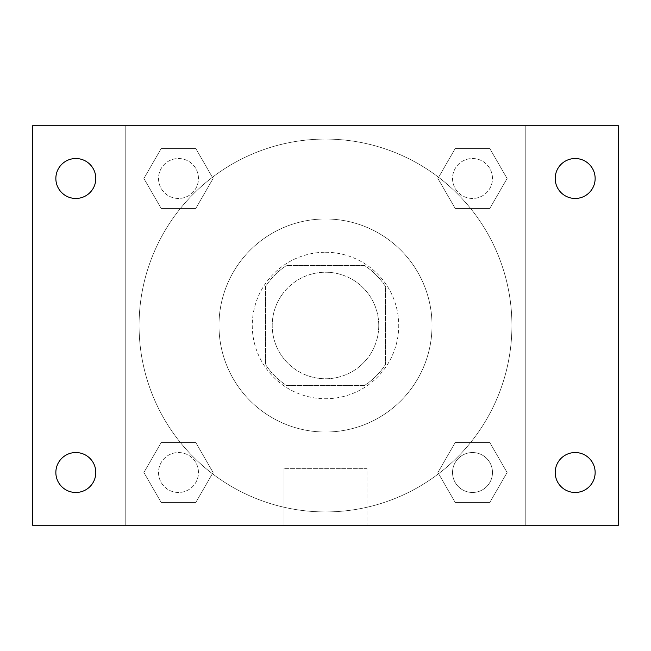 <?xml version="1.0" encoding="UTF-8"?>
<svg xmlns="http://www.w3.org/2000/svg" width="651" height="651" viewBox="0 0 651 651"><rect width="100%" height="100%" fill="white"/><g stroke="black" fill="none" stroke-linecap="round" stroke-linejoin="round"><path stroke-width="0.49" stroke-dasharray="3.25 2.44" d="M378.76 325.5A53.26 53.26 0 0 0 298.866 279.369A53.26 53.26 0 0 0 298.866 371.631A53.26 53.26 0 0 0 378.76 325.5A53.26 53.26 0 0 0 298.866 279.369A53.26 53.26 0 0 0 298.866 371.631A53.26 53.26 0 0 0 378.76 325.5M364.568 385.425L286.432 385.425A71.537 71.537 0 0 1 265.575 364.568L265.575 286.432A71.537 71.537 0 0 1 286.432 265.575L364.568 265.575A71.537 71.537 0 0 1 385.425 286.432L385.425 364.568A71.537 71.537 0 0 1 364.568 385.425L286.432 385.425A71.537 71.537 0 0 1 265.575 364.568L265.575 286.432A71.537 71.537 0 0 1 286.432 265.575L364.568 265.575A71.537 71.537 0 0 1 385.425 286.432L385.425 364.568A71.537 71.537 0 0 1 364.568 385.425M325.5 252.262A73.237 73.237 0 0 1 388.924 362.119A73.237 73.237 0 0 1 262.076 362.119A73.237 73.237 0 0 1 325.5 252.262A73.237 73.237 0 0 0 252.262 325.5A73.237 73.237 0 0 0 325.5 398.738A73.237 73.237 0 0 0 398.738 325.5A73.237 73.237 0 0 0 325.5 252.262M432.028 325.5A106.528 106.528 0 0 0 272.24 233.245A106.528 106.528 0 0 0 272.24 417.755A106.528 106.528 0 0 0 432.028 325.5A106.528 106.528 0 0 0 272.24 233.245A106.528 106.528 0 0 0 272.24 417.755A106.528 106.528 0 0 0 432.028 325.5M143.895 178.496L161.196 148.534L195.788 148.534L213.089 178.496L195.788 208.45L161.196 208.45L143.895 178.496L161.196 148.534L195.788 148.534L213.089 178.496L195.788 208.45L161.196 208.45L143.895 178.496L161.196 148.534L195.788 148.534L213.089 178.496L195.788 208.45L161.196 208.45L143.895 178.496M143.895 472.504L161.196 442.55L195.788 442.55L213.089 472.504L195.788 502.466L161.196 502.466L143.895 472.504L161.196 442.55L195.788 442.55L213.089 472.504L195.788 502.466L161.196 502.466L143.895 472.504L161.196 442.55L195.788 442.55L213.089 472.504L195.788 502.466L161.196 502.466L143.895 472.504M125.765 525.235L125.765 125.765L525.235 125.765L525.235 525.235L125.765 525.235L125.765 125.765L525.235 125.765L525.235 525.235L125.765 525.235L125.765 125.765L525.235 125.765L525.235 525.235L32.55 525.235L32.55 125.765L125.765 125.765L125.765 525.235M437.911 178.496L455.212 148.534L489.804 148.534L507.105 178.496L489.804 208.45L455.212 208.45L437.911 178.496L455.212 148.534L489.804 148.534L507.105 178.496L489.804 208.45L455.212 208.45L437.911 178.496L455.212 148.534L489.804 148.534L507.105 178.496L489.804 208.45L455.212 208.45L437.911 178.496M437.911 472.504L455.212 442.55L489.804 442.55L507.105 472.504L489.804 502.466L455.212 502.466L437.911 472.504L455.212 442.55L489.804 442.55L507.105 472.504L489.804 502.466L455.212 502.466L437.911 472.504L455.212 442.55L489.804 442.55L507.105 472.504L489.804 502.466L455.212 502.466L437.911 472.504M343.809 125.765L307.191 125.773L343.809 125.765M511.922 325.5A186.422 186.422 0 0 0 232.285 164.052A186.422 186.422 0 0 0 232.285 486.948A186.422 186.422 0 0 0 511.922 325.5A186.422 186.422 0 0 0 232.285 164.052A186.422 186.422 0 0 0 232.285 486.948A186.422 186.422 0 0 0 511.922 325.5M198.465 472.504A19.978 19.978 0 0 0 168.503 455.212A19.978 19.978 0 0 0 168.503 489.804A19.978 19.978 0 0 0 198.465 472.504A19.978 19.978 0 0 0 168.503 455.212A19.978 19.978 0 0 0 168.503 489.804A19.978 19.978 0 0 0 198.465 472.504A19.978 19.978 0 0 0 168.503 455.212A19.978 19.978 0 0 0 168.503 489.804A19.978 19.978 0 0 0 198.465 472.504A19.978 19.978 0 0 0 168.503 455.212A19.978 19.978 0 0 0 168.503 489.804A19.978 19.978 0 0 0 198.465 472.504M198.465 178.496A19.978 19.978 0 0 0 168.503 161.196A19.978 19.978 0 0 0 168.503 195.788A19.978 19.978 0 0 0 198.465 178.496A19.978 19.978 0 0 0 168.503 161.196A19.978 19.978 0 0 0 168.503 195.788A19.978 19.978 0 0 0 198.465 178.496A19.978 19.978 0 0 0 168.503 161.196A19.978 19.978 0 0 0 168.503 195.788A19.978 19.978 0 0 0 198.465 178.496A19.978 19.978 0 0 0 168.503 161.196A19.978 19.978 0 0 0 168.503 195.788A19.978 19.978 0 0 0 198.465 178.496M492.482 178.496A19.978 19.978 0 0 0 462.519 161.196A19.978 19.978 0 0 0 462.519 195.788A19.978 19.978 0 0 0 492.482 178.496A19.978 19.978 0 0 0 462.519 161.196A19.978 19.978 0 0 0 462.519 195.788A19.978 19.978 0 0 0 492.482 178.496A19.978 19.978 0 0 0 462.519 161.196A19.978 19.978 0 0 0 462.519 195.788A19.978 19.978 0 0 0 492.482 178.496A19.978 19.978 0 0 0 462.519 161.196A19.978 19.978 0 0 0 462.519 195.788A19.978 19.978 0 0 0 492.482 178.496M452.535 472.504A19.978 19.978 0 0 1 482.497 455.212A19.978 19.978 0 0 1 482.497 489.804A19.978 19.978 0 0 1 452.535 472.504A19.978 19.978 0 0 1 482.497 455.212A19.978 19.978 0 0 1 482.497 489.804A19.978 19.978 0 0 1 452.535 472.504M366.961 525.235L284.039 525.235L366.961 525.235L284.039 525.235L366.961 525.235L366.961 468.354L284.039 468.354L366.961 468.354L284.039 468.354L366.961 468.354L366.961 525.235M125.765 325.5L125.765 307.191L125.773 325.5M525.235 325.5L525.235 307.191L525.227 325.5M525.235 125.765L618.45 125.765L618.45 525.235L525.235 525.235L525.235 125.765M75.825 198.465A19.978 19.978 0 0 0 93.126 168.503A19.978 19.978 0 0 0 58.525 168.503A19.978 19.978 0 0 0 75.825 198.465M75.825 492.482A19.978 19.978 0 0 0 93.126 462.519A19.978 19.978 0 0 0 58.525 462.519A19.978 19.978 0 0 0 75.825 492.482M575.175 198.465A19.978 19.978 0 0 0 592.475 168.503A19.978 19.978 0 0 0 557.874 168.503A19.978 19.978 0 0 0 575.175 198.465M575.175 492.482A19.978 19.978 0 0 0 592.475 462.519A19.978 19.978 0 0 0 557.874 462.519A19.978 19.978 0 0 0 575.175 492.482M492.482 472.504A19.978 19.978 0 0 0 462.519 455.212A19.978 19.978 0 0 0 462.519 489.804A19.978 19.978 0 0 0 492.482 472.504A19.978 19.978 0 0 0 462.519 455.212A19.978 19.978 0 0 0 462.519 489.804A19.978 19.978 0 0 0 492.482 472.504M284.039 468.354L284.039 525.235L284.039 468.354"/><path stroke-width="0.98" d="M32.55 125.765L618.45 125.765L618.45 525.235L32.55 525.235L32.55 125.765M75.825 452.535A19.978 19.978 0 0 1 95.803 472.504A19.978 19.978 0 0 1 75.825 492.482A19.978 19.978 0 0 1 55.856 472.504A19.978 19.978 0 0 1 75.825 452.535M575.175 452.535A19.978 19.978 0 0 1 595.144 472.504A19.978 19.978 0 0 1 575.175 492.482A19.978 19.978 0 0 1 555.197 472.504A19.978 19.978 0 0 1 575.175 452.535M575.175 158.519A19.978 19.978 0 0 1 595.144 178.496A19.978 19.978 0 0 1 575.175 198.465A19.978 19.978 0 0 1 555.197 178.496A19.978 19.978 0 0 1 575.175 158.519M75.825 158.519A19.978 19.978 0 0 1 95.803 178.496A19.978 19.978 0 0 1 75.825 198.465A19.978 19.978 0 0 1 55.856 178.496A19.978 19.978 0 0 1 75.825 158.519"/></g></svg>
